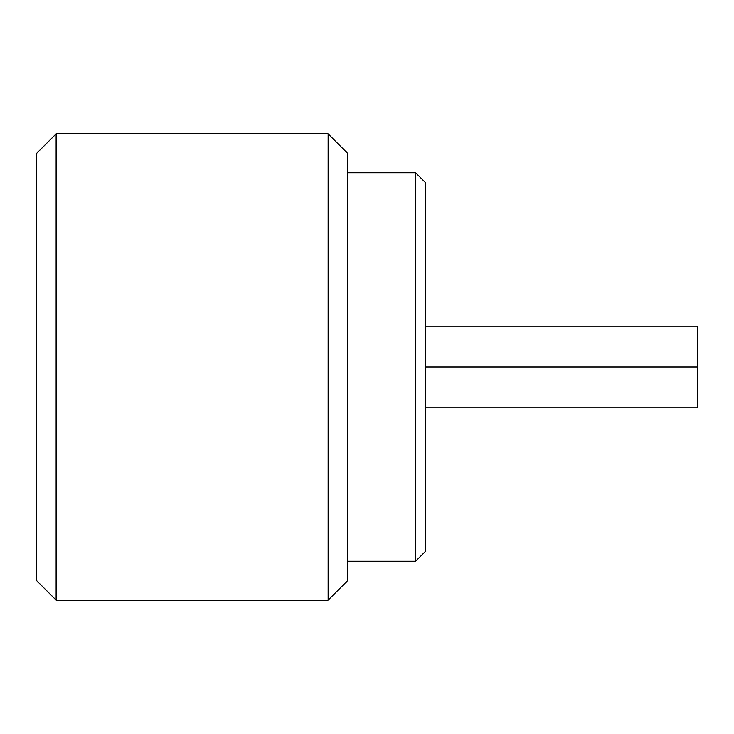<?xml version="1.0" encoding="UTF-8"?>
<svg xmlns="http://www.w3.org/2000/svg" width="734" height="734" viewBox="0 0 734 734"><rect width="100%" height="100%" fill="white"/><g stroke="black" fill="none" stroke-linecap="round" stroke-linejoin="round"><path stroke-width="1.1" d="M415.572 172.71L425.289 182.417L425.289 551.583L415.572 561.29L415.572 172.71L347.567 172.71M36.7 580.722L36.7 153.278L56.133 133.845L56.133 600.155L36.7 580.722M328.144 133.845L347.567 153.278L347.567 580.722L328.144 600.155L328.144 133.845L56.133 133.845M425.289 326.199L697.3 326.199L697.3 407.801L425.289 407.801M697.3 367L425.289 367M347.567 561.29L415.572 561.29M328.144 600.155L56.133 600.155"/></g></svg>
